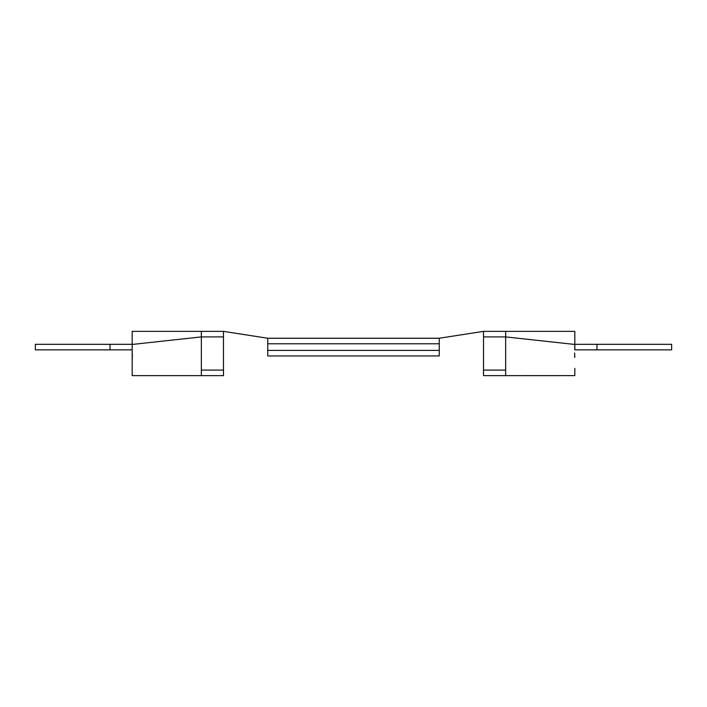 <?xml version="1.0" encoding="UTF-8"?>
<svg xmlns="http://www.w3.org/2000/svg" width="707" height="707" viewBox="0 0 707 707"><rect width="100%" height="100%" fill="white"/><g stroke="black" fill="none" stroke-linecap="round" stroke-linejoin="round"><path stroke-width="1.06" d="M574.818 349.859L596.955 349.859L596.955 344.327L574.818 344.327L671.65 344.327L596.955 344.327L596.955 349.859L574.818 349.859L574.818 344.459L574.72 349.497M505.655 336.903L483.526 336.903L505.655 336.903L574.818 344.459L505.655 336.903L505.655 375.629L483.526 375.629L505.655 375.629L505.655 331.371L483.526 331.371L574.818 331.371L574.818 339.908L574.818 331.38M574.818 375.62L574.818 368.374L574.818 375.62L505.655 375.629M35.35 349.859L35.35 344.327L35.35 349.859L110.045 349.859L110.045 344.327L35.35 344.327L110.045 344.327L110.045 349.859L132.182 349.859L35.35 349.859M223.474 331.371L201.345 331.371L223.474 331.371L267.741 338.238L267.741 343.77L439.259 343.77L267.741 343.77L267.741 350.407L439.259 350.407L267.741 350.407L267.741 355.948L439.259 355.948L439.259 338.238L483.526 331.371L439.259 338.238L439.259 355.948L267.741 355.948L267.741 338.238L223.474 331.371L223.474 336.903L201.345 336.903L132.182 344.459L132.182 331.38L132.182 344.459L201.345 336.903L201.345 375.629L223.474 375.629L201.345 375.629L201.345 370.097L223.474 370.097L223.474 375.629M132.182 360.508L132.359 353.977L132.2 360.508M223.474 336.903L223.474 370.097L201.345 370.097L201.345 336.903L223.474 336.903L223.474 370.097M483.526 336.903L483.526 370.097L505.655 370.097L483.526 370.097L483.526 331.371M483.526 375.629L483.526 370.097M132.182 331.371L201.345 331.371L201.345 336.903M439.259 338.238L267.741 338.238L439.259 338.238M132.182 344.459L132.182 375.62L132.182 344.459M132.182 344.327L110.045 344.327L132.182 344.327M574.818 344.459L574.818 339.908L574.818 344.459M574.711 357.389L574.641 353.005L574.818 357.38M596.955 349.859L671.65 349.859L596.955 349.859M132.182 375.629L201.345 375.629M671.65 349.859L671.65 344.327"/></g></svg>
